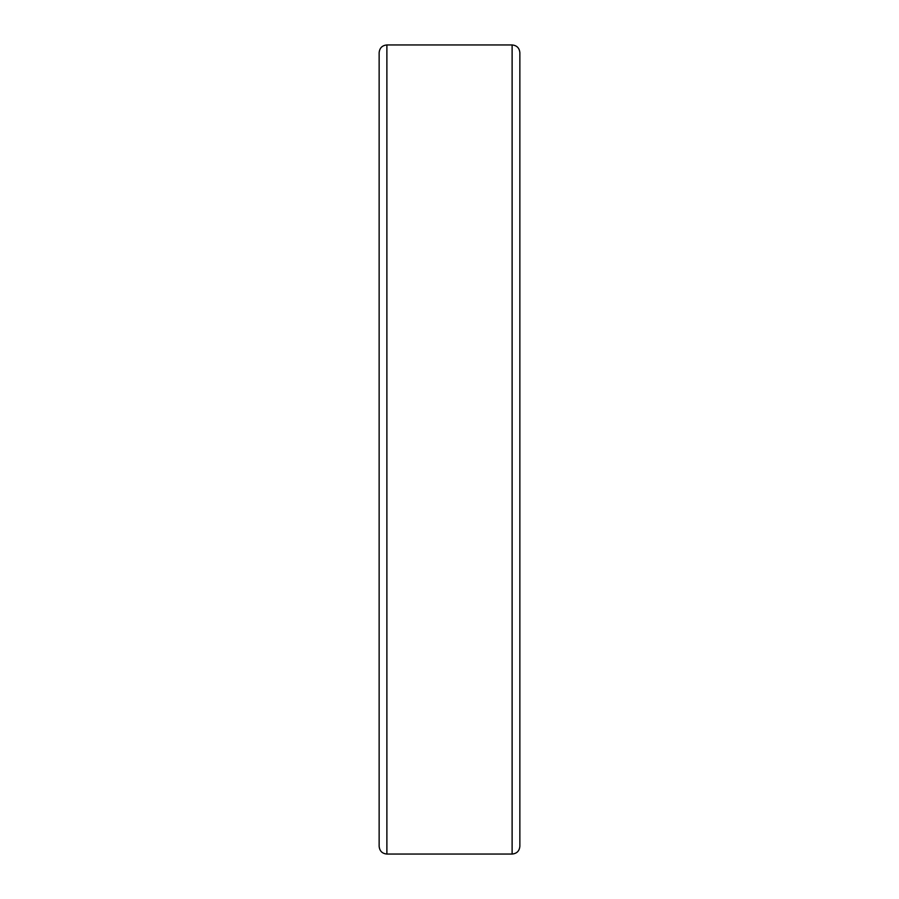 <?xml version="1.0" encoding="UTF-8"?>
<svg xmlns="http://www.w3.org/2000/svg" width="899" height="899" viewBox="0 0 899 899"><rect width="100%" height="100%" fill="white"/><g stroke="black" fill="none" stroke-linecap="round" stroke-linejoin="round"><path stroke-width="1.35" d="M386.885 854.05L386.885 44.95C382.187 45.411 379.603 47.984 379.142 52.693L379.142 846.307C379.603 851.016 382.187 853.589 386.885 854.05L512.115 854.05C516.813 853.589 519.397 851.016 519.858 846.307L519.858 52.693C519.397 47.984 516.813 45.411 512.115 44.95L512.115 854.05M386.885 44.95L512.115 44.95"/></g></svg>
